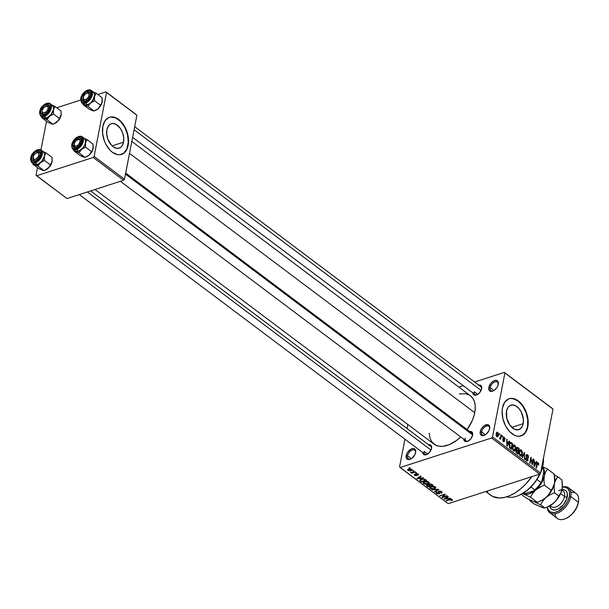 <?xml version="1.0" encoding="UTF-8"?>
<svg xmlns="http://www.w3.org/2000/svg" width="609" height="609" viewBox="0 0 609 609"><rect width="100%" height="100%" fill="white"/><g stroke="black" fill="none" stroke-linecap="round" stroke-linejoin="round"><path stroke-width="0.91" d="M490.199 387.644A5.367 3.144 -53.1 0 0 493.435 390.818A5.367 3.144 126.9 0 1 490.968 390.643A5.367 3.144 126.9 0 1 490.199 387.644L493.998 390.491L490.199 387.644A5.367 3.144 126.9 0 1 493.29 382.817A5.367 3.144 126.9 0 1 497.416 382.056A5.367 3.144 126.9 0 1 498.269 384.378A5.367 3.144 -53.1 0 0 494.759 381.957A5.367 3.144 -53.1 0 0 490.199 387.644L488.837 387.4L490.199 387.644M498.276 384.355A6.341 3.715 126.9 0 1 493.069 390.993A6.341 3.715 126.9 0 1 488.837 387.4L490.953 383.183L493.655 380.945L496.32 380.374L498.055 381.653L497.987 385.421L496.906 387.568L494.409 390.217L492.521 391.206L490.078 391.153L489.057 390.103L488.837 387.4A6.341 3.715 126.9 0 1 494.424 380.602A6.341 3.715 126.9 0 1 498.337 383.974A6.341 3.715 126.9 0 1 498.276 384.355M407.55 455.821A5.367 3.144 -53.1 0 0 410.786 458.996A5.367 3.144 126.9 0 1 408.319 458.821A5.367 3.144 126.9 0 1 407.55 455.821L411.349 458.668L407.55 455.821A5.367 3.144 126.9 0 1 410.633 450.995A5.367 3.144 126.9 0 1 414.767 450.234A5.367 3.144 126.9 0 1 415.62 452.556A5.367 3.144 -53.1 0 0 412.103 450.135A5.367 3.144 -53.1 0 0 407.55 455.821L406.188 455.578L407.55 455.821M415.627 452.533A6.341 3.715 126.9 0 1 410.413 459.171A6.341 3.715 126.9 0 1 406.188 455.578L407.558 452.358L411.006 449.122L413.671 448.544L415.407 449.823L415.741 451.52L414.874 454.687L411.76 458.394L409.872 459.384L407.429 459.331L406.409 458.28L406.188 455.578A6.341 3.715 126.9 0 1 411.775 448.78A6.341 3.715 126.9 0 1 415.688 452.152A6.341 3.715 126.9 0 1 415.627 452.533M481.597 431.903A5.367 3.144 -53.1 0 0 484.833 435.085A5.367 3.144 126.9 0 1 482.366 434.91A5.367 3.144 126.9 0 1 481.597 431.903L485.396 434.757L481.597 431.903A5.367 3.144 126.9 0 1 484.68 427.084A5.367 3.144 126.9 0 1 488.814 426.323A5.367 3.144 126.9 0 1 489.666 428.645A5.367 3.144 -53.1 0 0 486.149 426.224A5.367 3.144 -53.1 0 0 481.597 431.903L480.235 431.667L481.597 431.903M489.674 428.614A6.341 3.715 126.9 0 1 484.459 435.26A6.341 3.715 126.9 0 1 480.235 431.667L481.605 428.447L484.109 425.798L487.718 424.633L489.453 425.912L489.788 427.609L488.92 430.769L485.807 434.483L483.021 435.663L481.475 435.42L480.455 434.369L480.235 431.667A6.341 3.715 126.9 0 1 485.822 424.869A6.341 3.715 126.9 0 1 489.735 428.241A6.341 3.715 126.9 0 1 489.674 428.614M123.551 142.186A12.842 8.016 -107.9 0 1 119.166 148.154A12.842 8.016 -107.9 0 1 109.886 143.199A12.842 8.016 -107.9 0 1 106.895 129.679L108.326 126.025L110.815 123.878L112.338 123.49L115.649 124.129L120.346 128.362L122.592 132.732L123.718 137.581L123.551 142.186L122.112 145.84L120.978 147.127L119.623 147.987L116.471 148.292L113.122 146.723L111.538 145.292L107.846 139.141L106.727 134.285L106.895 129.679A12.842 8.016 -107.9 0 1 111.272 123.711A12.842 8.016 -107.9 0 1 120.552 128.666A12.842 8.016 -107.9 0 1 123.551 142.186L112.125 145.878L123.551 142.186M121.358 154.465A19.526 12.18 72.1 0 0 127.875 145.437L128.164 145.345A19.526 12.18 -107.9 0 1 121.511 154.42A19.526 12.18 -107.9 0 1 107.405 146.883A19.526 12.18 -107.9 0 1 102.852 126.329L102.601 133.333L104.306 140.709L105.829 144.188L109.917 150.065L112.322 152.235L117.408 154.625L119.889 154.755L124.266 152.851L127.304 148.36L128.545 141.966L128.423 138.35L127.806 134.635L125.195 127.487L121.107 121.617L116.167 117.902L111.127 116.928L108.813 117.522L105.037 120.78L102.852 126.329A19.526 12.18 -107.9 0 1 109.513 117.263A19.526 12.18 -107.9 0 1 123.612 124.799A19.526 12.18 -107.9 0 1 128.164 145.345L127.875 145.437A19.526 12.18 72.1 0 0 123.383 124.982A19.526 12.18 72.1 0 0 109.361 117.309M523.184 423.666A12.842 8.016 -107.9 0 1 518.807 429.634A12.842 8.016 -107.9 0 1 509.527 424.679A12.842 8.016 -107.9 0 1 506.528 411.159L507.967 407.505L509.101 406.218L511.971 404.97L515.29 405.609L518.541 408.053L521.228 411.92L523.352 419.068L523.184 423.666L522.613 425.653L520.619 428.607L517.741 429.855L514.422 429.216L509.733 424.983L506.764 418.208L506.528 411.159A12.842 8.016 -107.9 0 1 510.913 405.191A12.842 8.016 -107.9 0 1 520.193 410.146A12.842 8.016 -107.9 0 1 523.184 423.666L511.758 427.358L523.184 423.666M521 435.945A19.526 12.18 72.1 0 0 527.516 426.917L527.805 426.825A19.526 12.18 -107.9 0 1 521.144 435.899A19.526 12.18 -107.9 0 1 507.046 428.363A19.526 12.18 -107.9 0 1 502.494 407.809L502.113 411.197L502.851 418.52L505.47 425.668L509.55 431.545L514.491 435.252L517.049 436.105L519.53 436.234L523.9 434.331L525.62 432.375L527.805 426.825L528.056 419.829L527.44 416.114L524.829 408.966L520.741 403.097L515.8 399.382L510.768 398.408L508.454 399.002L504.671 402.26L502.494 407.809A19.526 12.18 -107.9 0 1 509.147 398.743A19.526 12.18 -107.9 0 1 523.253 406.279A19.526 12.18 -107.9 0 1 527.805 426.825L527.516 426.917A19.526 12.18 72.1 0 0 523.024 406.462A19.526 12.18 72.1 0 0 509.002 398.788M424.184 451.444L427.625 454.032L424.184 451.444A4.88 2.855 -53.1 0 0 427.099 454.344A4.88 2.855 126.9 0 1 424.884 454.177M428.135 444.882L429.733 444.715L430.936 445.324L431.537 448.391A5.854 3.426 126.9 0 1 426.726 454.527A5.854 3.426 126.9 0 1 422.73 452.563M478.24 385.215L479.839 385.048L481.041 385.657L481.643 388.725A5.854 3.426 126.9 0 1 476.832 394.86A5.854 3.426 126.9 0 1 472.843 392.896M465.268 438.175A4.88 2.855 -53.1 0 0 468.184 441.076A4.88 2.855 126.9 0 1 465.969 440.908A4.88 2.855 126.9 0 1 465.268 438.175M469.227 431.606L470.818 431.446L472.028 432.055L472.622 435.123A5.854 3.426 126.9 0 1 467.811 441.251A5.854 3.426 126.9 0 1 463.822 439.295M474.289 391.777L477.738 394.366L474.289 391.777A4.88 2.855 126.9 0 0 474.99 394.51A4.88 2.855 126.9 0 0 477.205 394.678L474.076 395.005L473.132 394.031L472.828 392.47M470.331 395.713L472.767 398.225L474.411 401.575L475.203 405.632L475.111 410.238L474.145 415.224L472.333 420.385L467.141 429.581A30.26 17.714 -53.1 0 0 474.738 412.696L129.511 153.369L474.738 412.696A30.26 17.714 -53.1 0 0 470.407 395.766L131.826 141.44M458.859 387.096L463.236 385.68L458.859 387.096M474.601 382.01L504.343 372.404L552.432 408.532L504.343 372.404L474.601 382.01M491.592 437.985L539.688 474.106L448.216 503.651L400.128 467.522L491.592 437.985L492.483 436.927L504.907 372.99L553.002 409.119L540.571 473.056L492.483 436.927L504.907 372.99L504.343 372.404L553.002 409.119L552.432 408.532L553.002 409.119L540.571 473.056L539.688 474.106L540.571 473.056L492.483 436.927L491.592 437.985L400.128 467.522L399.557 466.936L404.947 439.203L399.557 466.936L448.216 503.651L539.688 474.106L491.592 437.985M411.813 469.219L409.081 468.907L407.885 469.417L407.756 470.232L409.88 470.909L412.057 470.102L411.813 469.219L408.746 469.006L407.984 470.452L411.022 470.673L411.813 469.219L412.164 469.859M415.056 471.724L412.308 472.531L410.641 472.31L411.95 472.721L411.364 472.911L411.768 473.216L415.46 472.021L410.633 472.226L411.95 472.721L411.364 472.911L411.768 473.216L415.46 472.021L415.056 471.724M416.434 475.667L416.487 473.642L416.381 474.183L416.685 473.619L417.728 474.221L417.812 473.802L417.607 474.913L418.079 475.195L418.063 473.931L415.741 473.901L415.84 475.416L414.257 474.472L414.47 475.324L415.97 475.758L416.891 475.34L416.457 474.076L417.728 474.221L418.079 475.195L418.642 474.716L418.284 474.076L416.114 473.726L415.955 475.385L414.988 475.142L414.592 474.282L414.47 475.324L416.906 475.279M425.386 479.481L422.227 478.925L420.301 479.595L419.715 480.394L421.481 482.008L426.566 480.364L425.386 479.481L421.291 479.161L419.807 480.646L421.481 482.008L426.566 480.364L425.386 479.481M431.933 484.399L429.52 483.873L426.369 485.457L428.097 486.972L433.182 485.335L431.933 484.399L429.216 483.957L428.515 484.772L427.016 484.787L426.369 485.335L428.097 486.972L433.182 485.335L431.933 484.399M438.396 489.248L432.047 489.94L438.023 489.606L434.483 491.775L434.902 492.087L438.784 489.545L438.396 489.248L432.047 489.94L438.023 489.606L434.483 491.775L434.902 492.087L438.784 489.545L438.396 489.248M446.983 495.703L442.918 497.02L445.286 494.432L444.859 494.105L439.774 495.749L444.25 494.736L441.875 497.325L442.309 497.652L447.387 496.008L446.983 495.703L442.918 497.02L445.286 494.432L444.859 494.105L439.774 495.749L444.25 494.736L441.875 497.325L442.309 497.652L447.387 496.008L446.983 495.703M451.551 499.7L450.98 500.408L451.452 500.689L451.558 500.141L451.452 500.689L452.472 499.974L451.17 499.144L446.1 500.499L450.949 499.494L451.695 499.875L450.98 500.408L451.452 500.689L452.403 500.164L452.16 499.525L449.556 499.388L446.1 500.499L446.504 500.804L450.736 499.502L451.695 499.966L451.825 499.319M450.363 498.238L448.49 498.466L447.097 497.424L448.27 496.67L447.851 496.35L444.052 498.961L450.782 498.558L448.49 498.466L447.097 497.424L448.27 496.67L447.851 496.35L444.052 498.961L450.363 498.238M441.692 491.653L440.368 491.105L438.625 491.334L438.313 491.905L439.104 493.168L438.617 493.526L437.049 493.13L437.323 492.278L436.859 491.996L436.082 492.78L437.102 493.709L438.8 493.884L439.744 493.199L439.188 491.57L441.061 491.821L441.418 492.468L440.84 492.932L441.312 493.214L442.18 492.567L441.944 491.874L438.96 491.189L438.366 492.042L439.097 493.237L438.701 493.496L437.133 493.191L437.323 492.278L436.859 491.996L436.082 492.62L436.546 493.397L439.089 493.808L439.728 493.275L439.371 491.486L441.061 491.821L440.84 492.932L441.312 493.214L442.195 492.506L441.692 491.653M435.732 488.037L435.374 486.911L433.441 486.294L431.218 486.583L429.688 487.71L430.16 488.593L430.487 486.88L430.16 488.593L434.384 488.898L435.838 487.771L434.499 486.477L431.712 486.446L429.748 487.535L430.365 488.738L432.337 489.225L434.818 488.738L435.838 487.771M429.117 483.066L428.759 481.94L426.825 481.323L424.602 481.612L423.072 482.739L423.544 483.622L423.872 481.909L423.544 483.622L427.769 483.927L429.223 482.8L427.883 481.506L425.097 481.475L423.095 482.648L423.75 483.767L425.721 484.254L428.203 483.767L429.223 482.8M423.209 477.844L421.344 478.073L419.951 477.022L421.116 476.276L420.697 475.956L416.899 478.56L423.628 478.164L421.344 478.073L419.951 477.022L421.116 476.276L420.697 475.956L416.899 478.56L423.209 477.844M416.206 472.584L415.483 472.82L416.609 472.889L415.483 472.82L416.609 472.889L416.206 472.584M413.45 470.513L412.719 470.749L413.123 471.046L413.846 470.81L413.45 470.513L412.719 470.749L413.123 471.046L413.846 470.81L413.45 470.513M409.651 467.659L408.921 467.895L409.324 468.199L410.055 467.963L409.651 467.659L408.921 467.895L409.324 468.199L410.055 467.963L409.651 467.659M407.018 428.546L407.817 424.45L407.018 428.546M499.433 433.699L499.677 434.826L499.433 433.699M502.197 435.778L502.44 436.897L502.197 435.778M509.2 441.03L508.515 442.484L507.122 441.441L506.688 439.142L506.855 445.849L507.282 446.169L509.619 441.35L509.2 441.03L508.515 442.484L507.122 441.441L506.688 439.142L506.855 445.849L507.282 446.169L509.619 441.35L509.2 441.03M515.678 446.846L514.339 444.874L512.862 445.841L512.527 449.016L513.745 451.094L514.696 451.094L515.435 450.074L515.77 447.44L514.696 445.08L513.372 445.088L512.572 446.846L513.547 450.964L514.491 451.185L515.694 449.115L515.678 446.846M522.294 451.817L520.954 449.845L519.485 450.812L519.142 453.987L520.36 456.065L521.312 456.065L522.05 455.045L522.385 452.411L521.312 450.043L519.987 450.059L519.188 451.817L520.162 455.935L521.106 456.156L522.309 454.078L522.294 451.817M527.63 454.794L526.625 454.573L526.001 455.951L527.6 459.019L527.485 460.039L526.511 459.917L525.651 458.28L525.902 459.924L527.036 460.975L527.82 460.571L528.049 459.407L526.481 455.707L526.831 455.25L527.561 455.517L528.589 457.732L528.361 455.707L527.63 454.794L526.107 455.281L527.63 454.794L526.716 454.527L526.054 455.517L527.607 459.704L526.678 460.054L525.681 458.113L526.557 460.731L527.379 460.967L528.011 460.023L526.458 455.806L527.463 455.433L528.589 457.732L527.63 454.794M536.346 461.432L535.669 462.878L534.276 461.835L533.842 459.544L534.009 466.243L534.436 466.563L536.773 461.744L536.346 461.432L535.669 462.878L534.276 461.835L533.842 459.544L534.009 466.243L534.436 466.563L536.773 461.744L536.346 461.432M538.105 462.657L537.069 462.992L538.105 462.657L536.818 463.891L536.057 467.788L536.46 468.085L537.229 464.149L536.735 464.309L537.435 463.426L536.879 463.601L537.953 463.312L538.622 465.101L538.44 463.023L537.207 462.741L536.057 467.788L536.46 468.085L537.526 463.297L538.66 464.918L538.653 463.54L538.204 463.685L538.653 463.54L537.511 462.497M532.974 458.897L532.083 463.487L530.85 457.298L529.731 463.03L530.135 463.335L531.025 458.737L532.266 464.933L533.377 459.194L532.974 458.897L532.083 463.487L530.85 457.298L529.731 463.03L530.135 463.335L531.025 458.737L532.266 464.933L533.377 459.194L532.974 458.897M524.387 452.441L522.004 457.23L522.423 457.542L524.478 453.279L524.44 459.057L524.859 459.369L524.387 452.441L522.004 457.23L522.423 457.542L524.478 453.279L524.44 459.057L524.859 459.369L524.387 452.441M516.645 450.173L515.975 451.048L516.805 453.324L518.053 454.261L519.173 448.521L518.457 448.757L519.173 448.521L517.269 447.257L516.402 448.186L516.645 450.173L516.013 450.881L516.067 452.327L518.053 454.261L519.173 448.521L517.924 447.585L516.44 448.064L517.924 447.585L517.033 447.28L516.371 448.346L516.539 450.196M511.37 442.667L509.954 442.705L509.147 445.735L509.634 447.767L511.438 449.29L512.55 443.55L511.37 442.667L509.642 443.223L511.37 442.667L510.403 442.362L509.284 444.425L509.695 447.859L511.438 449.29L512.55 443.55L511.37 442.667M504.222 437.209L502.988 437.825L504.115 440.817L502.988 441.106L503.498 440.939L502.699 439.652L503.399 441.548L504.541 441.038L503.278 441.441L504.541 441.038L503.788 439.005L503.209 439.196L503.788 439.005L502.973 438.632L503.407 438.023L502.943 438.175L504.077 437.787L504.945 439.287L504.222 437.209L503.43 437.049L502.95 438.077L504.085 440.931L503.399 440.855L502.699 439.652L502.912 440.969L503.772 441.738L504.564 440.497L503.445 437.894L504.199 437.886L504.526 439.059L504.945 439.287L504.952 438.724L504.222 437.209L503.049 437.589L504.222 437.209L503.521 437.011M501.047 434.91L500.385 437.871L499.403 438.29L499.844 438.853L500.37 438.419L500.636 439.386L501.451 435.214L501.047 434.91L500.385 437.871L499.403 438.29L499.745 438.8L500.37 438.419L500.636 439.386L501.451 435.214L501.047 434.91M497.751 432.352L496.206 433.715L496.914 436.676L498.459 435.351L497.934 435.526L498.459 435.351L497.606 432.253L496.693 432.428L496.145 434.08L496.266 435.686L497.203 436.836L498.192 436.234L498.558 434.194L497.751 432.352L496.495 432.755L497.751 432.352L497.051 432.184M93.223 157.457L123.597 180.272L66.975 198.557L36.601 175.742L93.223 157.457L94.113 156.399L106.537 92.461L136.911 115.276L124.487 179.213L94.113 156.399L106.537 92.461L105.974 91.875L136.347 114.69L105.974 91.875L97.821 94.509L105.974 91.875L136.911 115.276L136.347 114.69L136.911 115.276L124.487 179.213L123.597 180.272L124.487 179.213L94.113 156.399L93.223 157.457L36.601 175.742L36.03 175.156L37.492 167.658L36.03 175.156L66.975 198.557L123.597 180.272L93.223 157.457M40.94 149.913L46.512 121.26L40.94 149.913M56.728 107.778L80.525 100.097L56.728 107.778M95.034 189.498L434.057 444.159A30.26 17.714 -53.1 0 0 460.724 436.965L456.286 440.657L449.526 444.54L443.002 446.306L439.059 446.222L435.625 445.133L431.705 441.7L430.061 438.351L429.2 433.189M469.684 431.484A5.854 3.426 126.9 0 1 472.683 434.773A5.854 3.426 126.9 0 1 472.622 435.123L470.673 439.013L467.316 441.449L465.718 441.609L464.515 441L463.807 438.868M478.704 385.094A5.854 3.426 126.9 0 1 481.696 388.375A5.854 3.426 126.9 0 1 481.643 388.725L479.694 392.615L477.197 394.685M428.599 444.753A5.854 3.426 126.9 0 1 431.591 448.041A5.854 3.426 126.9 0 1 431.537 448.391L429.581 452.281L426.224 454.717L424.633 454.877L423.422 454.268L422.722 452.137M459.353 393.962L465.405 393.703L468.846 394.799M485.746 491.532L490.702 495.254A37.096 21.711 -53.1 0 0 531.764 476.672L525.803 484.026L520.649 488.867L515.199 492.818L509.664 495.726L504.252 497.469L499.182 497.995L492.62 496.449L489.194 493.922M487.817 492.247L487.093 491.09M480.851 386.707A4.88 2.855 126.9 0 1 481.628 388.786M125.675 173.078L471.83 433.098A4.88 2.855 126.9 0 1 472.614 435.184A4.88 2.855 -53.1 0 0 469.942 432.832M90.657 190.906L430.746 446.367A4.88 2.855 126.9 0 1 431.522 448.452M521.555 435.732L525.331 432.474L527.516 426.917L527.767 419.921L526.062 412.544L522.644 405.906L518.046 401.019L512.961 398.629L510.479 398.499M121.914 154.244L123.97 152.943L127.015 148.459L128.255 142.057L127.517 134.726L124.898 127.585L120.818 121.709L115.877 118.001L110.838 117.019M537.435 463.426L537.953 463.312M536.103 461.965L536.773 461.744L536.103 461.965M533.849 459.993L534.26 459.856L533.849 459.993M534.953 463.114L535.669 462.878L534.953 463.114M535.402 463.449L534.002 465.885L533.918 462.726L535.402 463.449L534.306 465.786L534.283 462.604L535.402 463.449M532.883 459.353L533.377 459.194L532.883 459.353M530.538 458.897L531.025 458.737L530.538 458.897M530.751 457.793L531.276 457.618L530.751 457.793M531.695 463.609L532.083 463.487L531.695 463.609M526.458 455.806L527.463 455.433M526.747 457.808L527.249 457.641L526.747 457.808M526.351 460.556L528.011 460.023L526.351 460.556M525.636 458.486L526.092 458.333L525.636 458.486M526.085 460.244L526.678 460.054L526.085 460.244M527.607 459.704L526.678 460.054M524.136 452.944L524.775 452.738L524.136 452.944M523.869 453.469L524.478 453.279L523.869 453.469M523.481 454.261L524.121 454.048L523.481 454.261M521.799 454.245L522.309 454.078L521.799 454.245M520.383 449.823L519.987 450.059M519.576 450.607L521.312 450.043L519.576 450.607M521.905 453.766L519.705 455.448L520.292 455.258L519.507 453.56L519.104 453.697L519.584 452.137L519.112 452.289L521.182 450.721L521.905 453.766L521.045 455.418L519.858 454.748L519.53 452.472L520.322 450.63L521.677 451.338L521.905 453.766M519.972 455.76L521 455.433L520.292 455.258M519.447 450.896L521.182 450.721M518.114 451.574L517.779 453.286L517.064 453.515L517.779 453.286L516.424 452.974L517.079 452.761L516.394 451.254L515.937 451.406L516.927 450.744L518.114 451.574L517.779 453.286L516.554 452.266L516.394 451.254L516.927 450.744L518.114 451.574M518.64 448.894L518.244 450.904L517.528 451.132L518.244 450.904L517.452 450.302L516.051 450.759L517.452 450.302L516.775 448.65L516.31 448.795L517.353 448.011L518.64 448.894L518.244 450.904L516.972 449.838L516.752 448.757L517.353 448.011L518.64 448.894M516.394 451.254L516.927 450.744M515.184 449.275L515.694 449.115L515.184 449.275M513.768 444.852L513.372 445.088M512.961 445.636L514.696 445.08L512.961 445.636M515.29 448.803L513.09 450.477L513.676 450.287L512.892 448.597L512.481 448.726L512.968 447.166L512.496 447.318L514.567 445.75L515.29 448.803L514.43 450.447L513.242 449.777L512.915 447.508L513.707 445.659L515.062 446.367L515.29 448.803M513.357 450.797L514.384 450.462L513.676 450.287M512.831 445.925L514.567 445.75M511.834 443.786L512.55 443.55L511.834 443.786M510.121 443.451L510.799 443.101L512.017 443.923L511.164 448.315L509.748 446.937L509.862 444.052L510.121 443.451L511.294 443.375L512.017 443.923L511.164 448.315L510.449 448.551L511.164 448.315L509.429 447.387L509.9 447.234L509.687 444.73L509.208 444.89L510.121 443.451L509.474 443.656L510.502 443.093L509.573 443.398M508.949 441.563L509.619 441.35L508.949 441.563M506.696 439.591L507.107 439.462L506.696 439.591M507.799 442.713L508.515 442.484L507.799 442.713M508.249 443.055L506.848 445.484L506.764 442.332L508.249 443.055L507.152 445.385L507.13 442.21L508.249 443.055M503.407 438.023L504.077 437.787M503.399 441.548L504.069 441.738M504.115 440.817L503.498 440.939M502.105 436.234L502.6 436.074L502.105 436.234M500.956 435.374L501.451 435.214L500.956 435.374M499.608 438.663L500.37 438.419L499.608 438.663M499.745 438.8L500.37 438.419M499.433 438.221L499.913 438.069L499.433 438.221M500.385 437.871L499.913 438.069M499.35 434.164L499.837 434.004L499.35 434.164M496.914 436.676L497.614 436.843M498.055 435.054L496.525 436.25L497.043 436.082L496.617 433.973L496.137 434.126L497.629 432.938L498.055 435.054L497.431 436.181L496.708 435.648L496.617 433.973L497.241 432.847L497.956 433.38L498.055 435.054M496.655 436.425L497.043 436.082M516.775 448.65L517.353 448.011M496.343 433.136L497.629 432.938M450.081 499.235L449.998 499.677L450.081 499.235M446.595 500.339L446.504 500.804L446.595 500.339M452.434 500.111L452.16 499.525M444.608 498.573L444.479 499.281L444.608 498.573M447.227 496.784L447.097 497.424L447.227 496.784M447.767 498.558L444.76 498.923L446.762 497.096L446.641 497.713L447.767 498.558L447.874 498.002L447.767 498.558L444.76 498.923L446.641 497.713L447.767 498.558M442.499 496.647L442.309 497.652L442.499 496.647M444.342 494.272L444.25 494.736L444.342 494.272M440.269 495.589L440.178 496.046L440.269 495.589M443.124 495.962L442.918 497.02L443.124 495.962M441.624 491.608L441.312 493.214L441.624 491.608M441.061 491.821L440.84 492.932M439.454 491.082L439.371 491.486L439.454 491.082M439.127 491.143L439.005 491.79L439.371 491.486M439.348 492.46L439.089 493.808L439.348 492.46M436.82 492.003L436.546 493.397L436.82 492.003M437.133 493.191L437.323 492.278M438.8 492.651L439.089 491.151L439.097 493.237M438.48 491.433L438.366 492.042L438.48 491.433M435.024 491.44L434.902 492.087L435.024 491.44M434.78 487.109L435.115 487.794L434.59 488.349L431.979 488.844L430.746 488.403L430.829 487.246L433.144 486.637L434.78 487.109L433.989 488.593L430.746 488.403L430.753 486.758L430.624 487.39L431.69 486.454L431.606 486.896L434.78 487.109L434.879 486.621L435.123 487.756L435.298 486.857M428.203 486.416L428.097 486.972L428.203 486.416M427.092 484.772L426.848 486.035L427.092 484.772M428.614 484.277L428.515 484.772L428.614 484.277M429.809 485.99L428.287 486.477L427.587 485.952L427.579 484.68L427.503 485.069L428.576 485.122L428.766 484.155L428.576 485.122L429.048 485.419L429.178 484.772L429.048 485.419L429.809 485.99L429.916 485.434L429.809 485.99L428.287 486.477L427.587 485.952L427.617 485.03L429.809 485.99M432.184 485.221L430.403 485.799L429.604 485.198L429.703 483.843L429.619 484.262L430.928 483.889L431.332 484.581L431.423 484.079L432.184 485.221L432.291 484.665L432.184 485.221L430.403 485.799L429.604 485.198L429.619 484.262L430.692 484.231L432.184 485.221M427.587 485.952L427.092 485.449L427.503 485.069M428.165 482.138L428.5 482.83L427.975 483.379L425.364 483.873L424.13 483.432L424.214 482.275L426.528 481.666L428.165 482.138L427.373 483.622L424.13 483.432L424.138 481.788L424.009 482.419L425.074 481.483L424.991 481.925L428.165 482.138L428.264 481.65L428.508 482.785L428.683 481.886M421.588 481.445L421.481 482.008L421.588 481.445M420.484 480.509L421.771 479.024L421.687 479.466L423.156 478.834L424.838 479.709L424.945 479.199L425.569 480.25L421.672 481.513L420.484 480.509L421.687 479.466L423.088 479.184L425.569 480.25L425.676 479.694L425.569 480.25L421.672 481.513L420.484 480.509L420.355 481.156L420.629 479.42M419.966 479.846L419.807 480.646L419.966 479.846M419.723 480.25L419.807 480.646M417.462 478.179L417.325 478.88L417.462 478.179M420.073 476.383L419.951 477.022L420.073 476.383M420.613 478.164L417.607 478.529L419.609 476.702L419.487 477.319L420.613 478.164L420.72 477.608L420.613 478.164L417.607 478.529L419.487 477.319L420.613 478.164M418.657 474.677L418.284 474.076M417.728 474.221L417.607 474.913M414.668 474.32L414.47 475.324L414.668 474.32M414.592 474.282L414.47 475.324M414.988 475.142L415.064 474.563M416.13 475.187L416.434 473.65L415.955 475.385M416.114 473.726L415.886 474.776M415.977 472.66L415.886 473.124L415.977 472.66M411.851 472.759L411.768 473.216L411.851 472.759M410.892 472.188L410.816 472.576L410.892 472.188M413.214 470.59L413.123 471.046L413.214 470.59M411.121 470.171L411.022 470.673L411.121 470.171M408.228 469.204L407.984 470.452L408.228 469.204M407.642 469.798L407.984 470.452M408.525 470.293L408.334 469.813L409.263 468.861L409.179 469.295L411.281 469.379L411.357 468.96L411.494 469.699L409.187 470.536L408.525 470.293L409.179 469.295L411.281 469.379L410.618 470.376L408.525 470.293L408.464 469.097M411.281 469.379L411.486 469.775L411.623 469.09M409.415 467.735L409.324 468.199L409.415 467.735M430.746 488.403L430.624 487.39M429.604 485.198L429.155 484.665L429.619 484.262M424.13 483.432L424.009 482.419M540.655 472.622A28.311 16.572 -53.1 0 0 542.893 465.451L542.984 464.743A29.285 17.143 126.9 0 1 540.815 471.83A29.285 17.143 -53.1 0 0 542.984 464.743L542.292 464.218L542.984 464.743A29.285 17.143 -53.1 0 0 543.456 458.204M539.917 473.832A29.285 17.143 126.9 0 1 518.929 495.414A29.285 17.143 126.9 0 1 506.779 496.792A29.285 17.143 -53.1 0 0 539.917 473.832M518.929 495.414L519.644 495.102A28.311 16.572 -53.1 0 0 540.358 473.315M543.243 463.16L540.647 472.645L535.182 482.077L527.691 490.009L519.31 495.246M543.274 463.007A29.285 17.143 126.9 0 1 542.984 464.743L542.893 465.451A28.311 16.572 -53.1 0 0 543.167 463.776L543.274 463.007M102.236 101.566L102.099 97.722L96.077 93.2L102.099 97.722L101.901 103.043L98.14 108.722L94.083 110.96L92.941 110.8L89.013 109.049L82.984 104.527L88.054 106.438L90.543 103.012L94.601 100.774L94.555 96.397L96.077 93.2L92.751 91.654L93.756 92.309L94.684 94.76L93.139 99.929L90.543 103.012L87.468 104.832L85.032 102.434A7.224 4.225 126.9 0 1 80.845 98.102A7.224 4.225 126.9 0 1 87.391 90.307L87.871 90.102A7.81 4.567 126.9 0 1 91.281 90.414A7.81 4.567 126.9 0 1 91.624 97.12A7.81 4.567 126.9 0 1 85.321 103.21A7.81 4.567 126.9 0 1 81.903 102.898C79.254 98.468 81.149 94.182 87.589 90.033L84.209 92.294L82.405 94.441L81.172 96.892L80.799 100.295L82.253 102.381L84.012 102.662L87.178 101.315L90.025 98.3L91.586 94.639L91.632 92.446L90.178 90.36L87.391 90.307A7.224 4.225 126.9 0 1 91.586 94.639A7.224 4.225 126.9 0 1 85.032 102.434L87.468 104.832L84.735 104.893L83.737 104.238L86.364 105.068L89.789 103.614L91.951 101.581L94.555 96.397L94.601 94.03L93.756 92.309M86.052 100.942A4.88 2.855 -53.1 0 0 86.128 100.919A4.88 2.855 126.9 0 1 86.052 100.942A4.88 2.855 126.9 0 1 83.913 100.751A4.88 2.855 126.9 0 1 83.243 97.897A4.88 2.855 -53.1 0 0 86.052 100.942L85.26 101.292L86.052 100.942M86.851 93.093A4.88 2.855 126.9 0 1 87.643 92.751A4.88 2.855 -53.1 0 0 86.851 93.093A4.88 2.855 126.9 0 1 89.782 92.941A4.88 2.855 126.9 0 1 90.558 95.027A4.88 2.855 -53.1 0 0 87.643 92.751L87.171 91.449A5.854 3.426 126.9 0 1 90.627 94.616A5.854 3.426 126.9 0 1 85.762 101.094A5.854 3.426 126.9 0 1 85.26 101.292L83.661 101.452L82.063 100.272L81.857 97.775L82.558 95.788L85.427 92.362L87.171 91.449L89.432 91.502L90.368 92.469L90.672 94.03L89.873 96.953L87.841 99.678L85.26 101.292A5.854 3.426 126.9 0 1 81.857 97.775A5.854 3.426 126.9 0 1 87.171 91.449L87.643 92.751A4.88 2.855 126.9 0 1 89.782 92.941A4.88 2.855 126.9 0 1 90.558 95.027A4.88 2.855 -53.1 0 0 87.224 92.911L86.516 93.223A3.905 2.284 126.9 0 1 88.868 96.283L90.003 96.679L88.868 96.283L87.14 98.719L84.872 99.777L83.387 98.841L83.562 96.458A3.905 2.284 126.9 0 1 86.516 93.223M81.439 102.457A7.81 4.567 -53.1 0 0 85.321 103.21A7.81 4.567 -53.1 0 0 91.388 97.592A7.81 4.567 -53.1 0 0 91.746 90.855M81.903 102.898L84.057 104.52A7.81 4.567 -53.1 0 0 87.468 104.832A7.81 4.567 -53.1 0 0 93.778 98.734A7.81 4.567 -53.1 0 0 93.436 92.028L91.281 90.414L87.871 90.102M102.282 101.071L100.736 105.631L98.14 108.722A7.81 4.575 -53.1 0 0 102.152 102.099L100.63 105.296L94.601 100.774L100.63 105.296L98.14 108.722L95.065 110.533M95.522 110.366A7.81 4.575 -53.1 0 0 95.735 110.282A7.81 4.575 -53.1 0 0 98.14 108.722L94.083 110.96L88.054 106.438L94.083 110.96L91.327 109.94M83.973 104.451A7.81 4.575 126.9 0 0 84.735 104.893L88.054 106.438L90.543 103.012A7.81 4.575 126.9 0 1 84.735 104.893L82.984 104.527L82.87 103.621L82.984 104.527L89.013 109.049L93.603 110.8M83.212 103.477L83.737 104.238M92.446 101.726L94.601 100.774L94.555 96.397A7.81 4.575 126.9 0 1 90.543 103.012L92.446 101.726M93.352 91.967A7.81 4.575 126.9 0 1 94.555 96.397L96.077 93.2L92.751 91.654M102.152 102.099A7.81 4.575 -53.1 0 0 102.228 101.634A7.81 4.575 -53.1 0 0 102.228 101.619L102.228 101.619M134.102 129.74L481.095 390.399L134.102 129.74M83.273 97.539A3.905 2.284 126.9 0 1 83.562 96.458L85.29 94.022L87.559 92.964L89.043 93.9L88.868 96.283A3.905 2.284 126.9 0 1 85.313 99.724A3.905 2.284 126.9 0 1 83.273 97.539L83.167 98.308A4.88 2.855 -53.1 0 0 86.128 100.919A4.88 2.855 126.9 0 1 83.913 100.751A4.88 2.855 126.9 0 1 83.243 97.897M42.181 110.808L42.082 111.576A4.88 2.855 -53.1 0 0 42.044 112.277L42.158 111.371A3.905 2.284 126.9 0 1 42.181 110.808A3.905 2.284 126.9 0 1 45.431 106.491A3.905 2.284 126.9 0 1 48.096 107.907L49.474 107.953A4.88 2.855 -53.1 0 0 46.139 106.179L45.431 106.491M42.044 112.277A4.88 2.855 126.9 0 1 42.15 111.165A4.88 2.855 -53.1 0 0 44.959 114.21L44.168 114.561A5.854 3.426 126.9 0 1 40.773 111.044A5.854 3.426 126.9 0 1 46.078 104.725L46.558 106.019A4.88 2.855 -53.1 0 0 45.759 106.362A4.88 2.855 126.9 0 1 48.69 106.21A4.88 2.855 126.9 0 1 49.474 107.953A4.88 2.855 126.9 0 1 49.466 108.295A4.88 2.855 -53.1 0 0 49.474 107.953L48.096 107.907L47.829 106.918L46.687 106.232L44.434 107.093L42.95 108.783L42.188 110.762L42.424 112.36L43.566 113.046L46.368 111.691L47.654 109.833L48.096 107.907A3.905 2.284 126.9 0 1 45.233 112.581A3.905 2.284 126.9 0 1 42.158 111.371L42.044 112.277A4.88 2.855 -53.1 0 0 45.043 114.188A4.88 2.855 126.9 0 1 42.828 114.02A4.88 2.855 126.9 0 1 42.044 112.277M77.83 139.491A4.88 2.855 126.9 0 1 78.622 139.141A4.88 2.855 126.9 0 1 80.761 139.339A4.88 2.855 126.9 0 1 81.537 141.417A4.88 2.855 -53.1 0 0 78.622 139.141A4.88 2.855 -53.1 0 0 77.83 139.491A4.88 2.855 126.9 0 1 80.761 139.339A4.88 2.855 126.9 0 1 81.545 141.082A4.88 2.855 126.9 0 1 81.537 141.417A4.88 2.855 -53.1 0 0 81.545 141.082L80.167 141.037A3.905 2.284 126.9 0 1 77.305 145.703A3.905 2.284 126.9 0 1 74.222 144.493L74.115 145.406A4.88 2.855 -53.1 0 0 77.115 147.317A4.88 2.855 126.9 0 1 74.899 147.142A4.88 2.855 126.9 0 1 74.115 145.406A4.88 2.855 126.9 0 1 74.222 144.287A4.88 2.855 -53.1 0 0 77.031 147.34A4.88 2.855 -53.1 0 0 77.115 147.317A4.88 2.855 126.9 0 1 77.031 147.34A4.88 2.855 126.9 0 1 74.899 147.142A4.88 2.855 126.9 0 1 74.222 144.287M472.614 434.841L125.484 174.083L472.614 434.841M80.167 141.037L79.901 140.047L78.751 139.362L75.958 140.709L74.663 142.575L74.222 144.493L74.785 145.84L75.638 146.168L77.305 145.703L78.942 144.249L80.167 141.037L81.545 141.082A4.88 2.855 -53.1 0 0 78.211 139.301L77.503 139.613A3.905 2.284 126.9 0 1 80.167 141.037M74.252 143.937L74.153 144.706A4.88 2.855 -53.1 0 0 74.115 145.406L74.222 144.493A3.905 2.284 126.9 0 1 74.252 143.937A3.905 2.284 126.9 0 1 77.503 139.613M39.897 156.346L38.755 155.95A3.905 2.284 126.9 0 1 35.208 159.383A3.905 2.284 126.9 0 1 33.168 157.206A3.905 2.284 126.9 0 1 33.457 156.125L34.652 154.214L36.334 152.92L37.941 152.676L38.93 153.567L38.443 156.612L35.878 159.155L34.271 159.398L33.518 158.919L33.457 156.125A3.905 2.284 126.9 0 1 36.411 152.882A3.905 2.284 126.9 0 1 38.755 155.95L39.897 156.346M33.168 157.206L33.061 157.975A4.88 2.855 -53.1 0 0 36.022 160.586A4.88 2.855 126.9 0 1 33.807 160.411A4.88 2.855 126.9 0 1 33.137 157.564A4.88 2.855 -53.1 0 0 35.946 160.609L35.155 160.951A5.854 3.426 126.9 0 1 31.752 157.442A5.854 3.426 126.9 0 1 37.065 151.116L37.537 152.41A4.88 2.855 -53.1 0 0 36.746 152.76A4.88 2.855 126.9 0 1 39.669 152.608A4.88 2.855 126.9 0 1 40.453 154.686A4.88 2.855 -53.1 0 0 37.119 152.57L36.411 152.882M430.989 450.059L87.391 191.964L430.989 450.059M530.987 486.979L534.748 489.803L533.621 490.846L525.537 493.457L523.139 493.556A16.595 9.714 126.9 0 1 522.834 493.45A16.595 9.714 -53.1 0 0 523.139 493.556L525.537 493.457L533.621 490.846A15.621 9.143 -53.1 0 0 541.972 480.904L540.952 482.427L537.009 479.458L540.952 482.427A16.595 9.714 126.9 0 1 534.748 489.803A16.595 9.714 -53.1 0 0 540.952 482.427L538.379 486.477L533.621 490.846L534.748 489.803L530.987 486.979M542.193 468.329L543.494 469.311L543.746 471.777L541.972 480.904L543.746 471.777L543.494 469.311A16.595 9.714 -53.1 0 0 542.474 467.301A16.595 9.714 126.9 0 1 543.494 469.311L542.193 468.329M48.651 117.073L49.458 116.281A7.81 4.575 126.9 0 1 46.383 118.1L46.969 119.707L49.458 116.281L53.516 114.043L59.537 118.565L57.855 121.199L55.153 123.277L52.998 124.228L46.969 119.707L48.651 117.073M45.759 106.362A4.88 2.855 126.9 0 1 46.558 106.019L46.078 104.725A5.854 3.426 126.9 0 1 49.535 107.884A5.854 3.426 126.9 0 1 44.67 114.37A5.854 3.426 126.9 0 1 44.168 114.561L44.959 114.21A4.88 2.855 -53.1 0 0 45.043 114.188L42.577 114.72L41.366 114.111L40.666 111.98L41.039 110.062L43.498 106.331L45.211 105.091L47.677 104.558L49.276 105.738L49.481 108.235L47.532 112.125L45.036 114.188A4.88 2.855 126.9 0 1 44.959 114.21A4.88 2.855 126.9 0 1 42.828 114.02A4.88 2.855 126.9 0 1 42.15 111.165M46.779 103.37A7.81 4.567 126.9 0 1 50.197 103.682A7.81 4.567 126.9 0 1 50.532 110.389A7.81 4.567 126.9 0 1 44.229 116.479L43.947 115.702A7.224 4.225 126.9 0 1 39.752 111.371A7.224 4.225 126.9 0 1 46.307 103.576L43.125 105.563L40.613 108.92L39.623 112.528L40.004 114.454L41.161 115.649L42.919 115.931L45.02 115.253L47.129 113.723L49.641 110.358L50.623 106.758L50.25 104.824L49.093 103.629L46.307 103.576A7.224 4.225 126.9 0 1 50.494 107.907A7.224 4.225 126.9 0 1 43.947 115.702L44.229 116.479A7.81 4.567 -53.1 0 0 50.303 110.861A7.81 4.567 -53.1 0 0 50.661 104.124M40.818 116.167L42.965 117.788A7.81 4.567 -53.1 0 0 46.383 118.1A7.81 4.567 -53.1 0 0 52.686 112.003A7.81 4.567 -53.1 0 0 52.344 105.296L50.197 103.682L46.505 103.302C40.278 106.727 38.382 111.013 40.818 116.167A7.81 4.567 126.9 0 0 44.229 116.479L46.383 118.1L43.65 118.161L46.969 119.707L52.998 124.228L47.921 122.318L41.892 117.796L46.383 118.1L50.859 114.85L46.383 118.1L44.229 116.479A7.81 4.567 -53.1 0 1 40.346 115.725M42.881 117.72A7.81 4.575 126.9 0 0 43.65 118.161L46.969 119.707L46.383 118.1A7.81 4.575 126.9 0 1 43.65 118.161L41.892 117.796L41.777 116.89L41.892 117.796L47.921 122.318L50.242 123.208M61.144 114.835L61.014 110.99L54.985 106.468L51.666 104.923L53.326 106.636L53.463 109.666L54.985 106.468L61.014 110.99L61.197 114.34L59.537 118.565L53.516 114.043L53.463 109.666L50.859 114.85L53.463 109.666L53.508 107.298L52.663 105.578M54.429 123.642A7.81 4.575 -53.1 0 0 54.643 123.551A7.81 4.575 -53.1 0 0 57.048 121.99A7.81 4.575 -53.1 0 0 61.06 115.367L58.456 120.559L53.973 123.802M52.519 124.069L51.24 123.863L52.998 124.228L54.132 123.772L57.855 121.199L61.06 115.367A7.81 4.575 -53.1 0 0 61.136 114.903A7.81 4.575 -53.1 0 0 61.136 114.888L61.136 114.903M42.12 116.745L42.645 117.507M46.558 106.019A4.88 2.855 126.9 0 1 48.69 106.21A4.88 2.855 126.9 0 1 49.466 108.295A4.88 2.855 -53.1 0 0 46.558 106.019M52.26 105.235A7.81 4.575 126.9 0 1 53.463 109.666A7.81 4.575 126.9 0 1 49.458 116.281L53.516 114.043L53.463 109.666L54.985 106.468L51.666 104.923M61.197 114.34L61.06 115.367M93.215 147.964L93.086 144.12L87.057 139.59L93.086 144.12L92.88 149.441L89.12 155.112L85.062 157.358L83.92 157.198L79.992 155.447L73.963 150.918L79.041 152.829L81.53 149.411L85.587 147.165L85.534 142.795L87.057 139.59L83.737 138.053L84.735 138.7L85.671 141.159L85.009 144.554L82.931 147.979L78.454 151.23L76.018 148.832A7.224 4.225 126.9 0 1 71.824 144.5A7.224 4.225 126.9 0 1 78.378 136.698L78.85 136.492A7.81 4.567 126.9 0 1 82.268 136.804A7.81 4.567 126.9 0 1 82.603 143.511A7.81 4.567 126.9 0 1 76.3 149.608A7.81 4.567 126.9 0 1 72.882 149.296C70.241 144.866 72.136 140.58 78.576 136.431L75.189 138.685L73.385 140.839L71.824 144.5L71.778 146.693L72.562 148.284L74.991 149.053L78.165 147.705L80.16 145.833L82.238 142.247L82.611 138.844L81.164 136.759L78.378 136.698A7.224 4.225 126.9 0 1 82.565 141.029A7.224 4.225 126.9 0 1 76.018 148.832L78.454 151.222L76.993 151.489L74.717 150.636M76.239 147.683L77.031 147.34L74.648 147.85L73.438 147.241L72.844 144.173L74.793 140.283L78.15 137.847A5.854 3.426 126.9 0 1 81.606 141.014A5.854 3.426 126.9 0 1 76.742 147.492A5.854 3.426 126.9 0 1 76.239 147.683A5.854 3.426 126.9 0 1 72.844 144.173A5.854 3.426 126.9 0 1 78.15 137.847L79.749 137.687L80.951 138.296L81.553 141.357L79.596 145.246L76.239 147.683M78.622 139.141L78.15 137.847L78.622 139.141M72.418 148.847A7.81 4.567 -53.1 0 0 76.3 149.608A7.81 4.567 -53.1 0 0 82.367 143.99A7.81 4.567 -53.1 0 0 82.733 137.253M72.882 149.296L75.036 150.91A7.81 4.567 -53.1 0 0 78.454 151.222L81.895 149.076L84.605 145.444L85.671 141.547L84.735 138.707M93.268 147.469L91.715 152.029L89.12 155.112A7.81 4.575 -53.1 0 0 93.131 148.497L91.609 151.694L85.587 147.165L91.609 151.694L89.12 155.112L86.044 156.932M86.501 156.764A7.81 4.575 -53.1 0 0 86.714 156.673A7.81 4.575 -53.1 0 0 89.12 155.112L85.062 157.358L79.041 152.829L85.062 157.358L82.314 156.338M74.953 150.849A7.81 4.575 126.9 0 0 75.722 151.283L79.041 152.829L81.53 149.411A7.81 4.575 126.9 0 1 75.722 151.283L73.963 150.918L73.849 150.02L73.963 150.918L79.992 155.447L84.582 157.191M74.191 149.867L75.44 151.161L78.454 151.222A7.81 4.567 -53.1 0 0 84.758 145.132A7.81 4.567 -53.1 0 0 84.415 138.426L82.268 136.804L78.85 136.492M83.425 148.116L85.587 147.165L85.534 142.795A7.81 4.575 126.9 0 1 81.53 149.411L83.425 148.116M84.331 138.365A7.81 4.575 126.9 0 1 85.534 142.795L87.057 139.59L83.737 138.053M93.131 148.497A7.81 4.575 -53.1 0 0 93.207 148.033A7.81 4.575 -53.1 0 0 93.207 148.017L93.207 148.017M39.638 163.471L40.438 162.679A7.81 4.575 126.9 0 1 37.362 164.499L37.948 166.097L40.438 162.679L44.495 160.433L50.524 164.963L48.834 167.597L46.132 169.675L43.977 170.627L37.948 166.097L39.638 163.471M36.746 152.76A4.88 2.855 126.9 0 1 37.537 152.41L37.065 151.116A5.854 3.426 126.9 0 1 40.521 154.283A5.854 3.426 126.9 0 1 35.649 160.761A5.854 3.426 126.9 0 1 35.155 160.951L35.946 160.609A4.88 2.855 -53.1 0 0 36.022 160.586L33.556 161.119L32.353 160.51L31.714 159.215L32.018 156.452L33.701 153.552L35.322 152.029L37.065 151.116L39.319 151.161L40.498 152.851L40.194 155.615L38.512 158.515L36.022 160.586A4.88 2.855 126.9 0 1 35.946 160.609A4.88 2.855 126.9 0 1 33.807 160.411A4.88 2.855 126.9 0 1 33.137 157.564M37.758 149.761A7.81 4.567 126.9 0 1 41.176 150.08A7.81 4.567 126.9 0 1 41.519 156.779A7.81 4.567 126.9 0 1 35.215 162.877L34.926 162.101A7.224 4.225 126.9 0 1 30.732 157.769A7.224 4.225 126.9 0 1 37.286 149.966L34.104 151.953L31.592 155.318L30.694 159.961L32.14 162.04L33.906 162.321L36 161.644L39.075 159.101L40.62 156.757L41.481 154.298L41.229 151.222L40.072 150.027L37.286 149.966A7.224 4.225 126.9 0 1 41.481 154.298A7.224 4.225 126.9 0 1 34.926 162.101L35.215 162.877A7.81 4.567 -53.1 0 0 41.283 157.259A7.81 4.567 -53.1 0 0 41.64 150.522M31.797 162.565L33.952 164.179A7.81 4.567 -53.1 0 0 37.362 164.491A7.81 4.567 -53.1 0 0 43.665 158.401A7.81 4.567 -53.1 0 0 43.33 151.694L41.176 150.08L37.484 149.7C31.257 153.125 29.361 157.411 31.797 162.565A7.81 4.567 126.9 0 0 35.215 162.877L37.362 164.491L34.629 164.552L37.948 166.097L43.977 170.627L38.9 168.716L32.878 164.186L37.362 164.491L41.846 161.248L37.362 164.499L35.215 162.877A7.81 4.567 -53.1 0 1 31.333 162.116M33.868 164.118A7.81 4.575 126.9 0 0 34.629 164.552L37.948 166.097L37.362 164.499A7.81 4.575 126.9 0 1 34.629 164.552L32.878 164.186L32.764 163.288L32.878 164.186L38.9 168.716L41.222 169.607M52.123 161.233L51.993 157.388L45.964 152.859L42.645 151.321L44.305 153.034L44.449 156.064L45.964 152.859L51.993 157.388L52.176 160.738L50.524 164.963L44.495 160.433L44.449 156.064L41.846 161.248L44.449 156.064L44.495 153.696L43.642 151.976M45.416 170.033A7.81 4.575 -53.1 0 0 45.622 169.941A7.81 4.575 -53.1 0 0 48.035 168.381A7.81 4.575 -53.1 0 0 52.039 161.766L49.436 166.95L44.959 170.2M43.498 170.459L42.227 170.261L43.977 170.627L45.112 170.17L48.834 167.597L52.039 161.766A7.81 4.575 -53.1 0 0 52.115 161.301A7.81 4.575 -53.1 0 0 52.123 161.286L52.115 161.301M33.099 163.136L33.632 163.897M37.537 152.41A4.88 2.855 126.9 0 1 39.669 152.608A4.88 2.855 126.9 0 1 40.453 154.686A4.88 2.855 -53.1 0 0 37.537 152.41M43.247 151.633A7.81 4.575 126.9 0 1 44.449 156.064A7.81 4.575 126.9 0 1 40.438 162.679L44.495 160.433L44.449 156.064L45.964 152.859L42.645 151.321M52.176 160.738L52.039 161.766M549.798 512.786A15.621 9.143 126.9 0 1 547.285 507.046A15.621 9.143 -53.1 0 0 558.034 512.869A15.621 9.143 -53.1 0 0 570.793 496.548A15.621 9.143 126.9 0 1 561.81 510.578A15.621 9.143 126.9 0 1 549.798 512.786L557.387 518.487A15.621 9.143 -53.1 0 0 569.4 516.28A15.621 9.143 -53.1 0 0 578.383 502.25L570.793 496.548L569.43 496.305L569.522 491.866L567.931 488.639L564.916 487.116L562.297 487.177A14.639 8.572 126.9 0 1 569.43 496.305L570.793 496.548A15.621 9.143 -53.1 0 0 562.313 487.01A15.621 9.143 126.9 0 1 568.555 487.809A15.621 9.143 126.9 0 1 570.793 496.548L578.383 502.25L578.291 502.958A14.639 8.572 -53.1 0 0 578.436 502.09L578.535 501.321A15.621 9.143 126.9 0 1 578.383 502.25A15.621 9.143 -53.1 0 0 576.152 493.511L568.555 487.809M570.991 492.475A15.621 9.143 126.9 0 1 578.535 501.321M552.036 507.046A9.759 5.717 -53.1 0 0 559.374 504.93A9.759 5.717 -53.1 0 0 564.535 496.525A1.949 1.012 -169 0 0 567.253 497.013A11.716 6.859 126.9 0 1 558.993 508.568A11.716 6.859 126.9 0 1 550.072 507.244M550.102 505.691L551.419 506.673A9.759 5.717 -53.1 0 0 558.925 505.295A9.759 5.717 -53.1 0 0 564.535 496.525L560.63 493.587L564.535 496.525A9.759 5.717 -53.1 0 0 563.142 491.067L561.825 490.078M554.593 482.495L554.335 474.183L547.537 469.075L542.025 466.425L547.537 469.075L554.335 474.183L554.776 478.978L554.434 483.477L553.155 487.284L551.206 490.275L544.408 485.167L543.966 480.372L544.309 475.873L545.58 472.074L547.537 469.075L545.58 472.074L544.309 475.873A16.595 9.714 126.9 0 1 535.791 489.933L539.825 487.192L544.408 485.167L551.206 490.275L549.044 494.082L545.915 497.538L541.881 500.278L537.298 502.303L530.5 497.195L532.669 493.397L535.791 489.933A16.595 9.714 126.9 0 1 523.451 493.922L530.5 497.195L537.298 502.303L533.575 501.527L526.519 498.246L521.281 494.31L526.519 498.246L540.625 504.808L542.794 501.001L545.915 497.538L541.881 500.278L537.298 502.303L533.575 501.527L540.625 504.808L542.794 501.001L545.915 497.538A16.595 9.714 -53.1 0 0 554.434 483.477L552.249 488.86L549.044 494.082L545.915 497.538L549.95 494.797L554.533 492.772L554.091 487.976L554.434 483.477A16.595 9.714 -53.1 0 0 554.593 482.495A16.595 9.714 -53.1 0 0 554.601 482.457L557.661 476.68L553.863 474.807L557.661 476.68L561.924 479.884L562.313 486.994L561.567 491.037L560.052 494.82L556.497 500.202L551.906 504.518L548.382 506.566M522.301 493.336L530.5 497.195L532.669 493.397L535.791 489.933L529.259 493.792L526.153 494.348L523.451 493.922A16.595 9.714 126.9 0 1 522.659 493.556M540.358 501.04L540.358 501.04A16.595 9.714 126.9 0 0 545.915 497.538L549.95 494.797L554.533 492.772L558.796 495.977L556.634 499.783L553.512 503.24A16.595 9.714 -53.1 0 0 562.023 489.179A16.595 9.714 -53.1 0 0 562.191 488.197A16.595 9.714 -53.1 0 0 562.191 488.159L560.76 492.97L556.634 499.783L553.512 503.24L549.478 505.988L544.895 508.005L540.023 506.65M539.627 501.374L540.8 500.857A16.595 9.714 -53.1 0 0 545.915 497.538A16.595 9.714 126.9 0 0 554.434 483.477L555.705 479.686L557.661 476.68L561.924 479.884L562.366 484.688L562.023 489.179L560.76 492.97L558.796 495.977L554.533 492.772L554.091 487.976L554.434 483.477A16.595 9.714 126.9 0 0 554.601 482.457M542.079 486.096L544.408 485.167L543.966 480.372L544.309 475.873L541.302 483.371L535.791 489.933L542.079 486.096M542.528 467.103A16.595 9.714 126.9 0 1 544.309 475.873L544.408 470.841L542.528 467.103M532.281 501.085L533.575 501.527L532.281 501.085M530.462 500.727L531.261 500.826L529.853 500.743L534.116 503.947L529.853 500.743L530.462 500.727M529.723 499.837L529.853 500.743L529.723 499.837M542.459 507.563L534.116 503.947L543.487 507.929L544.895 508.005L540.625 504.808L544.895 508.005L548.397 506.559A16.595 9.714 -53.1 0 0 553.512 503.24L547.225 507.076M578.443 502.037L576.548 507.936L573.412 512.687L569.362 516.493L566.21 518.32M569.43 496.305L567.687 501.276L564.551 506.033L558.324 511.195L554.076 512.565L550.506 512.002L548.161 509.581L547.453 506.977A14.639 8.572 126.9 0 0 557.89 511.415A14.639 8.572 126.9 0 0 569.43 496.305M549.714 505.904L551.031 508.766L552.112 509.566L554.966 510.015L558.369 508.918L563.355 504.785L566.713 498.984L567.322 493.457L566.058 490.877L564.977 490.078L561.932 489.651M558.712 490.725A11.716 6.859 126.9 0 1 567.253 497.013A1.949 1.012 11 0 1 564.535 496.525A9.759 5.717 -53.1 0 0 562.518 490.694M565.555 518.609L566.263 518.297A14.639 8.572 -53.1 0 0 578.291 502.958L578.383 502.25A15.621 9.143 126.9 0 1 565.555 518.609A15.621 9.143 126.9 0 1 554.959 513.821M493.777 390.681L493.069 390.993M411.121 458.859L410.413 459.171M485.167 434.948L484.459 435.26M427.434 454.207L426.726 454.527M477.54 394.548L476.832 394.86M468.519 440.939L467.811 441.251M425.767 454.839L79.292 194.576M466.852 441.571L120.384 181.307M481.734 387.37L134.696 126.687M472.576 435.542L472.683 434.773M481.597 389.143L481.696 388.375M431.492 448.81L431.591 448.041M537.625 463.243L536.91 463.472M526.838 455.243L526.054 455.502M527.249 460.237L526.328 460.533M516.706 450.744L515.99 450.972M517.155 448.018L516.386 448.262M503.917 441.091L503.163 441.335M500.156 438.122L499.433 438.351M441.418 492.453L441.594 491.585M436.813 492.689L436.935 492.042M430.403 487.74L430.586 486.835M427.092 485.381L427.221 484.734M429.162 484.612L429.292 483.934M423.788 482.77L423.971 481.864M417.964 474.609L418.086 473.947M414.775 474.814L414.851 474.434M416.13 475.241L416.442 473.65M489.636 429.01L489.735 428.241M415.589 452.921L415.688 452.152M498.238 384.743L498.337 383.974M86.47 100.782L85.762 101.094M90.528 95.385L90.627 94.616M95.217 110.503L95.735 110.282M132.625 137.337L474.99 394.51M45.378 114.05L44.67 114.37M49.436 108.653L49.535 107.884M54.643 123.551L54.132 123.772M77.45 147.18L76.742 147.492M81.507 141.783L81.606 141.014M86.204 156.901L86.714 156.673M36.357 160.449L35.649 160.761M40.415 155.051L40.521 154.283M45.622 169.941L45.112 170.17"/></g></svg>
